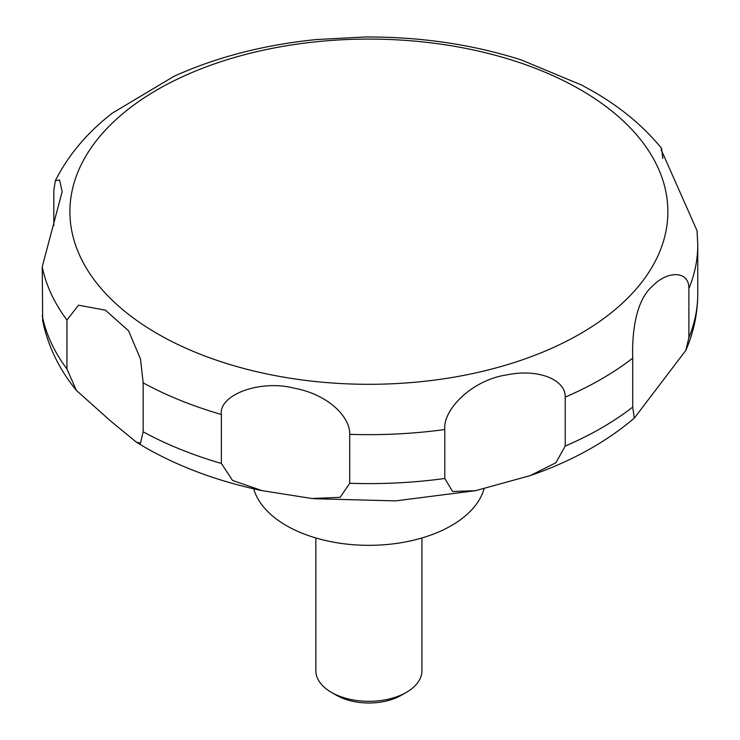 <?xml version="1.0" encoding="UTF-8"?>
<svg xmlns="http://www.w3.org/2000/svg" width="740" height="740" viewBox="0 0 740 740"><rect width="100%" height="100%" fill="white"/><g stroke="black" fill="none" stroke-linecap="round" stroke-linejoin="round"><path stroke-width="1.11" d="M253.718 488.807A116.698 67.377 0 0 0 286.38 525.604A116.698 67.377 0 0 0 404.78 542.068A116.698 67.377 0 0 0 484.09 488.705M315.851 537.971L315.851 670.69A53.04 30.627 0 0 0 331.381 692.344L336.376 695.221A45.982 26.547 0 0 0 401.413 695.221L406.399 692.344A53.04 30.627 0 0 0 421.939 670.69L421.939 537.971M140.508 443.195L136.29 442.122L110.001 420.496L76.405 390.443L66.942 368.983L66.942 320.032L78.542 305.185L105.413 310.171L128.538 330.762L140.508 359.048L143.162 382.867L143.162 431.818L140.508 443.195M53.817 225.645L53.817 190.374L55.352 180.727L59.598 180.014L62.16 191.66L42.236 266.798L42.68 320.753C47.906 346.043 59.145 369.269 76.405 390.443M581.844 85.146L521.182 59.894M521.607 60.033C472.398 44.344 420.07 36.667 364.644 37L316.535 39.544M318.052 39.396C265.308 44.502 217.301 56.804 174.02 76.285L112.23 113.201C87.209 132.645 68.246 155.15 55.352 180.727M221.353 463.434L221.353 414.483C218.707 394.411 261.035 379.315 294.557 388.269C327.071 394.198 350.233 416.204 349.706 434.334L349.706 483.285L340.187 497.326L311.919 498.51L262.099 490.648L232.573 480.454L221.353 463.434A328.865 189.875 0 0 1 143.162 431.818M444.796 478.484L444.796 429.533C442.788 409.664 472.157 379.657 507.39 374.81C537.564 368.502 565.795 379.343 565.221 397.112L565.221 446.063L555.925 462.713L530.265 475.598L475.496 490.685L452.612 491.508L444.796 478.484A328.865 189.875 0 0 1 349.706 483.285M632.728 407.093L632.728 358.142C632.062 338.837 633.847 302.281 652.467 286.121C667.637 270.276 689.319 270.637 688.885 288.618L688.885 337.57L685.878 350.335L634.3 418.146L632.728 407.093A328.865 189.875 0 0 1 565.221 446.063M688.885 288.618A328.865 189.875 0 0 0 697.765 244.792L697.043 230.714L661.144 149.619L661.597 148.361L662.799 158.443M336.376 695.221L331.381 692.344A53.04 30.627 0 0 0 406.399 692.344M157.481 333.749A298.979 172.614 0 0 0 580.299 333.749A298.979 172.614 0 0 0 580.299 89.633A298.979 172.614 0 0 0 157.481 89.633A298.979 172.614 0 0 0 157.481 333.749M42.236 315.749A328.865 189.875 0 0 0 66.942 368.983M42.236 266.798A328.865 189.875 0 0 0 66.942 320.032M143.162 382.867A328.865 189.875 0 0 0 221.353 414.483M349.706 434.334A328.865 189.875 0 0 0 444.796 429.533M565.221 397.112A328.865 189.875 0 0 0 632.728 358.142M688.885 337.57A328.865 189.875 0 0 0 697.765 293.743C697.691 313.242 693.732 332.103 685.878 350.335M262.099 490.648C218.374 481.435 179.385 467.033 145.133 447.423L136.29 442.122M661.597 148.361C643.532 126.207 620.546 107.124 592.648 91.103L581.029 84.712M697.765 244.792L697.765 293.743M634.3 418.146C605.847 442.317 571.169 461.464 530.265 475.598M475.496 490.685L395.558 500.888L313.964 498.723"/></g></svg>
